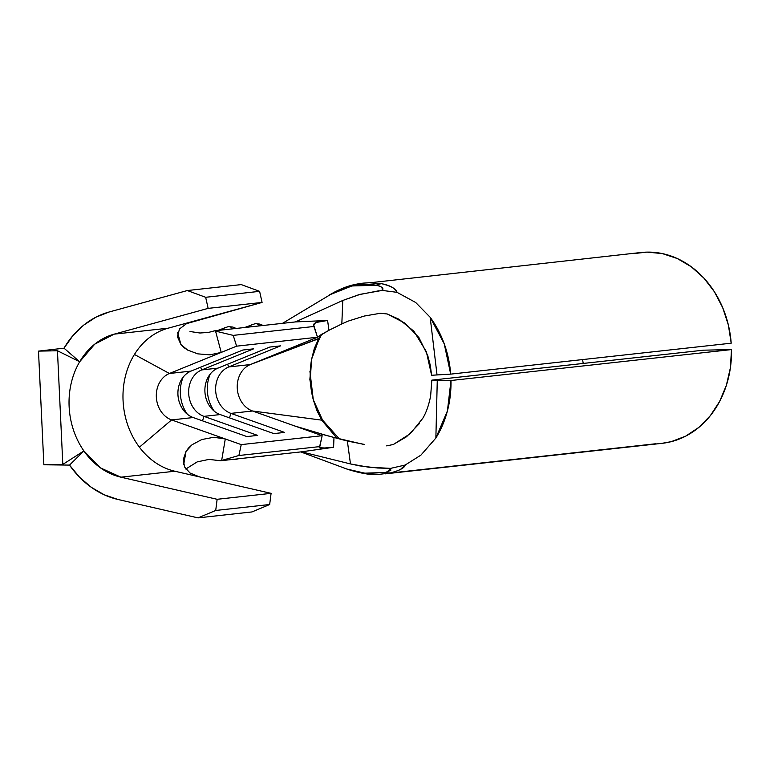 <?xml version="1.0" encoding="UTF-8"?>
<svg xmlns="http://www.w3.org/2000/svg" width="770" height="770" viewBox="0 0 770 770"><rect width="100%" height="100%" fill="white"/><g stroke="black" fill="none" stroke-linecap="round" stroke-linejoin="round"><path stroke-width="1.16" d="M235.331 459.517A5.698 4.736 -96.3 0 0 236.919 458.958A5.698 4.736 83.7 0 1 235.331 459.517A5.698 4.736 83.7 0 1 235.254 459.526L238.18 458.814M236.159 328.463L232.954 327.067L228.267 326.615A5.698 4.736 83.7 0 1 228.344 326.605A5.698 4.736 83.7 0 1 232.569 328.857A5.698 4.736 -96.3 0 0 228.344 326.605M262.3 456.543A5.698 4.736 -96.3 0 0 263.889 455.975A5.698 4.736 83.7 0 1 262.3 456.543A5.698 4.736 83.7 0 1 262.224 456.552L265.15 455.84M263.128 325.489L259.923 324.093L255.245 323.641A5.698 4.736 83.7 0 1 255.313 323.631A5.698 4.736 83.7 0 1 259.538 325.883A5.698 4.736 -96.3 0 0 255.313 323.631M583.256 363.44A73.217 60.859 83.7 0 1 582.563 359.58A73.217 60.859 -96.3 0 0 583.256 363.44M385.433 473.839L662.036 443.337A95.99 79.791 -96.3 0 0 731.5 349.58L450.989 380.515A95.99 79.791 83.7 0 1 435.868 438.043L420.911 455.137L405.145 465.042L400.371 469.536M399.062 470.21L391.122 472.819A39.049 23.928 -102.8 0 1 385.375 472.443L390.785 470.355L390.592 468.372L368.445 467.178L350.475 463.935L301.532 451.826L350.475 463.935L347.357 441.037L364.528 444.444M190.007 331.504L199.902 333.006L208.564 332.409L214.445 330.84L295.401 321.927L327.606 320.464L315.69 322.543L313.544 324.305L314.141 326.451L233.223 335.383L314.141 326.451L317.519 337.231L236.602 346.163L317.519 337.231L250.327 364.566L228.728 366.944L280.521 345.874L269.789 347.058L217.987 368.127L201.75 369.918L217.987 368.127A24.409 20.29 -96.3 0 0 204.916 391.622A24.409 20.29 -96.3 0 0 220.181 414.568L203.944 416.358A24.409 20.29 83.7 0 1 188.679 393.412A24.409 20.29 83.7 0 1 201.75 369.918L253.551 348.849L242.82 350.032L191.018 371.101L169.41 373.489L191.018 371.101A24.409 20.29 -96.3 0 0 177.937 394.596A24.409 20.29 -96.3 0 0 193.203 417.542L171.604 419.919A24.409 20.29 83.7 0 1 156.339 396.974A24.409 20.29 83.7 0 1 169.41 373.489L236.602 346.163L233.223 335.383L214.445 330.84L295.401 321.927L342.766 300.464L295.401 321.927L327.606 320.464L328.934 330.292L341.832 323.929L342.766 300.464L360.254 294.323L382.19 290.415L382.113 287.528L380.014 286.19L376.183 285.275A39.049 22.667 -79.8 0 1 381.67 283.716C390.024 285.343 395.125 288.211 396.983 292.321L415.675 302.485L430.17 317.269L437.023 374.932L431.614 375.269L430.276 365.23L427.725 355.509L418.938 337.616L405.145 323.256L387.214 313.967L399.12 319.309L413.904 331.235L426.339 351.669L431.614 375.269L450.691 374.124L444.242 343.872L430.17 317.269L437.023 374.932L450.691 374.124L731.202 343.189A95.99 79.791 -96.3 0 0 646.993 252.117A95.99 79.791 -96.3 0 0 640.996 252.502L370.312 282.734M362.67 283.196L363.267 283.129C354.874 284.207 345.114 285.795 329.647 294.823L351.928 285.959L376.183 285.275C363.604 282.946 349.801 285.169 334.767 291.955L282.475 323.352M656.03 443.722L395.097 472.501M342.544 323.583L328.934 330.292L327.606 320.464C321.822 320.869 317.846 321.562 315.69 322.543L313.515 325.364L317.519 337.231L250.327 364.566A24.409 20.29 -96.3 0 0 237.256 388.051A24.409 20.29 -96.3 0 0 252.522 410.997L230.913 413.384A24.409 20.29 83.7 0 1 215.648 390.438A24.409 20.29 83.7 0 1 228.728 366.944L250.327 364.566A24.409 20.29 -96.3 0 0 237.256 388.051A24.409 20.29 -96.3 0 0 252.522 410.997L321.687 420.15L316.826 410.333L313.284 399.736L322.514 420.035L339.31 438.89L322.514 420.035L317.24 410.266L313.284 399.736L310.243 379.427L311.619 359.186L314.728 348.483L321.754 334.199L319.242 338.502L311.619 359.186L314.314 348.502L320.291 335.114M186.533 323.641L262.079 302.427L168.101 328.203L114.162 334.151L208.141 308.375L205.667 297.287L187.322 290.55L109.215 311.975L95.942 317.163L83.747 325.104L72.986 335.556L64.006 348.184L79.676 361.765L57.452 350.754L62.813 464.416L43.861 464.782L62.813 464.416L57.452 350.754L38.5 351.12L43.861 464.782L69.521 465.099A95.99 79.791 83.7 0 0 118.06 499.499L198.034 517.883L251.983 511.935L269.664 504.514L271.088 493.349L199.536 476.9L190.017 473.011L184.521 466.889L183.327 459.43L185.994 451.509L183.693 464.618L185.994 451.509L188.535 447.996L192.096 444.733L201.807 439.526L213.771 437.283L225.292 438.967L171.604 419.919A24.409 20.29 83.7 0 1 156.339 396.974A24.409 20.29 83.7 0 1 169.41 373.489L134.432 354.469A73.217 60.859 -96.3 0 0 139.409 447.168A73.217 60.859 -96.3 0 0 174.848 471.23L199.536 476.9L190.017 473.011L184.521 466.889L183.327 459.43L185.994 451.509L192.096 444.733L201.807 439.526L213.771 437.283L219.816 437.63L225.292 438.967L221.654 460.45L220.576 460.758L238.892 455.513L241.241 444.617L171.604 419.919L139.409 447.168A73.217 60.859 -96.3 0 0 174.848 471.23L120.9 477.179A73.217 60.859 83.7 0 1 83.882 450.931L69.521 465.099L79.676 477.352L91.399 487.372L104.325 494.831L118.06 499.499L198.034 517.883L215.716 510.462L217.14 499.297L120.9 477.179L100.572 467.929L83.882 450.931A73.217 60.859 83.7 0 1 79.676 361.765A73.217 60.859 83.7 0 1 114.162 334.151L168.101 328.203A73.217 60.859 -96.3 0 0 134.432 354.469L169.41 373.489L236.602 346.163L233.223 335.383L215.552 331.11L221.211 352.419L209.931 354.845L197.784 353.863L187.659 350.081L180.95 344.594L177.379 336.615L179.516 328.954L186.533 323.641L192.211 321.591L168.101 328.203A73.217 60.859 -96.3 0 0 134.432 354.469A73.217 60.859 -96.3 0 0 139.409 447.168L171.604 419.919L193.203 417.542L246.9 436.58L257.632 435.397L203.944 416.358L220.181 414.568L273.87 433.606L284.602 432.422L230.913 413.384L252.522 410.997L322.158 435.695L319.377 447.726L326.47 448.063L333.593 447.274L301.532 451.826L220.615 460.749L301.532 451.826L333.593 447.274L321.629 448.217C319.232 448.092 318.626 447.553 319.81 446.59L238.892 455.513L241.241 444.617L225.292 438.967L221.654 460.45L238.892 455.513L319.81 446.59L322.158 435.695L241.241 444.617L322.158 435.695L252.522 410.997L321.687 420.15L313.284 399.745L309.858 379.466L311.619 359.186L318.405 338.588L250.327 364.566L319.242 338.502A16.266 4.986 28.7 0 0 318.405 338.588M661.69 443.376L671.209 441.662L685.656 436.157L698.842 427.398L710.296 415.713L719.584 401.536L726.36 385.375L730.384 367.848L731.5 349.58L703.53 350.177L731.5 349.58L450.989 380.515L431.835 380.139L703.53 350.177L431.835 380.139L430.623 396.165C428.678 405.607 426.041 413.018 422.711 418.389L410.314 433.654L393.393 444.463L406.512 436.754L419.313 423.692M382.19 290.415L396.983 292.321C396.377 288.962 391.266 286.094 381.67 283.716A39.049 22.667 100.2 0 0 376.183 285.275C382.151 286.623 384.153 288.336 382.19 290.415L396.983 292.321L415.675 302.485L430.17 317.269A95.99 79.791 83.7 0 1 450.691 374.124L731.202 343.189L728.362 324.998L722.693 307.654L714.406 291.782L703.799 277.989L691.268 266.767L677.282 258.528L662.335 253.58L646.993 252.117L635.038 253.436M450.989 380.515L437.273 380.226L435.868 438.043L447.409 410.949L450.989 380.515M300.762 451.913L347.395 469.238L363.719 473.223L385.375 472.443A39.049 23.928 77.2 0 0 391.122 472.819C400.131 470.239 404.808 467.64 405.145 465.042L390.592 468.372L377.454 467.996L359.609 465.869L350.475 463.935L347.357 441.037L333.988 437.466L362.737 444.184M317.048 337.385L328.934 330.292L319.839 335.402M322.505 434.405L333.988 437.466L333.593 447.274L333.988 437.466L323.439 434.559L321.542 434.646M336.962 438.255L321.687 420.15A16.266 3.763 147.5 0 0 322.514 420.035L321.687 420.15L336.962 438.255M380.399 313.265L387.214 313.967L380.399 313.265L364.325 316.037L348.146 321.119L341.832 323.929L342.775 300.464M342.766 300.464L358.801 294.717L378.888 290.781M386.684 445.888L393.393 444.463L386.684 445.888M431.835 380.139L437.273 380.226L435.868 438.043L420.911 455.137L405.145 465.042L390.592 468.372L387.05 472.068M309.935 371.467L313.284 399.736C309.781 386.184 309.222 372.661 311.619 359.186M381.67 283.716L369.225 282.744L363.257 283.129M385.298 472.453L366.135 473.473L346.875 469.046M347.434 469.257C361.351 473.637 372.064 475.331 379.552 474.339L391.122 472.819M177.658 332.717L180.95 344.594L177.658 332.717M185.753 453.001L183.655 464.474L185.753 453.001M262.079 302.427L259.606 291.339L241.26 284.602L259.606 291.339L262.079 302.427L208.141 308.375L262.079 302.427M205.667 297.287L259.606 291.339L205.667 297.287L187.322 290.55L241.26 284.602L187.322 290.55L109.215 311.975A95.99 79.791 83.7 0 0 64.006 348.184L38.5 351.12L57.452 350.754L79.676 361.765L94.729 344.161L114.162 334.151L208.141 308.375L205.667 297.287M251.983 511.935L198.034 517.883L215.716 510.462L269.664 504.514L251.983 511.935M269.664 504.514L215.716 510.462L217.14 499.297L271.088 493.349L269.664 504.514M271.088 493.349L217.14 499.297L120.9 477.179L174.848 471.23L271.088 493.349M214.445 330.84L215.552 331.11L221.211 352.419L209.931 354.845L197.784 353.863L187.659 350.081L183.809 347.482L180.95 344.594L177.379 336.615L179.516 328.954M220.576 460.758L208.997 459.392L197.207 461.885L185.801 469.026M269.789 347.058L217.987 368.127A24.409 20.29 83.7 0 0 204.916 391.622A24.409 20.29 83.7 0 0 220.181 414.568L273.87 433.606L284.602 432.422L230.913 413.384L229.499 417.869L230.913 413.384A24.409 20.29 -96.3 0 1 215.648 390.438A24.409 20.29 -96.3 0 1 228.728 366.944L280.521 345.874L269.789 347.058M227.583 364.229L228.728 366.944L227.583 364.229M214.32 411.247A33.351 27.72 83.7 0 1 210.22 374.066A33.351 27.72 -96.3 0 0 214.32 411.247M242.82 350.032L191.018 371.101A24.409 20.29 83.7 0 0 177.937 394.596A24.409 20.29 83.7 0 0 193.203 417.542L246.9 436.58L257.632 435.397L203.944 416.358L202.529 420.844L203.944 416.358A24.409 20.29 -96.3 0 1 188.679 393.412A24.409 20.29 -96.3 0 1 201.75 369.918L253.551 348.849L242.82 350.032M200.604 367.203L201.75 369.918L200.604 367.203M187.341 414.222A33.351 27.72 83.7 0 1 183.241 377.04A33.351 27.72 -96.3 0 0 187.341 414.222M249.211 327.019A21.964 11.887 -112.1 0 1 252.416 324.353A21.964 11.887 67.9 0 0 249.211 327.019M222.241 329.993A21.964 11.887 -112.1 0 1 225.437 327.327A21.964 11.887 67.9 0 0 222.241 329.993M83.882 450.931A73.217 60.859 83.7 0 1 79.676 361.765L64.006 348.184L38.5 351.12L43.861 464.782L69.521 465.099L83.882 450.931L62.813 464.416L83.882 450.931M294.833 426.003L323.997 434.694M244.61 327.529L255.245 323.641M262.224 456.552L259.346 456.485M228.267 326.615L217.641 330.503M235.254 459.526L232.367 459.459"/></g></svg>

